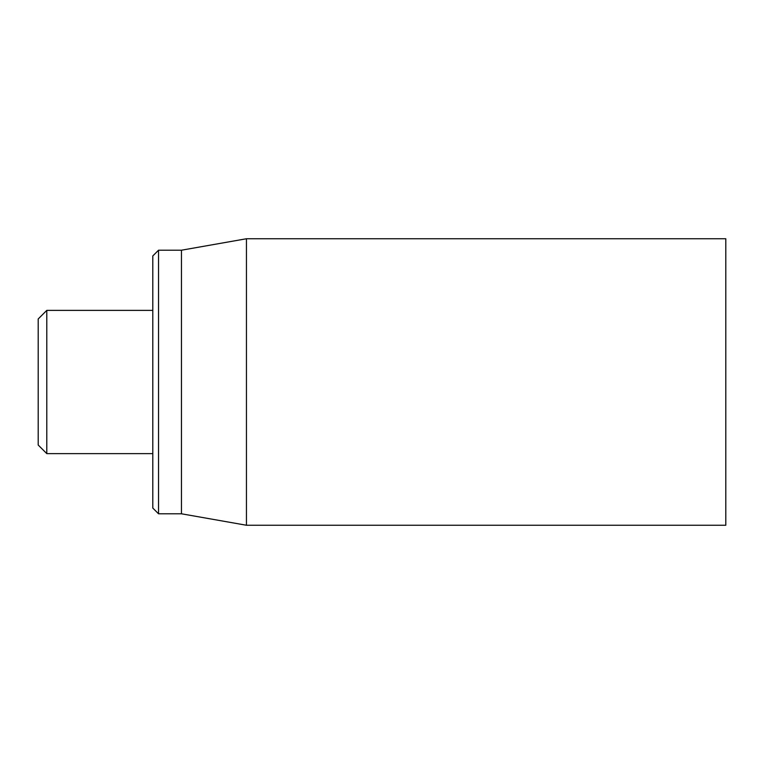<?xml version="1.0" encoding="UTF-8"?>
<svg xmlns="http://www.w3.org/2000/svg" width="764" height="764" viewBox="0 0 764 764"><rect width="100%" height="100%" fill="white"/><g stroke="black" fill="none" stroke-linecap="round" stroke-linejoin="round"><path stroke-width="1.15" d="M725.8 382L725.8 238.75L246.447 238.75L246.447 525.25L725.8 525.25L725.8 382M152.8 382L152.8 508.06L158.53 513.79L158.53 250.21L152.8 255.94L152.8 382M158.53 513.79L181.45 513.79L181.45 250.21L158.53 250.21M152.8 453.625L46.795 453.625L46.795 310.375L152.8 310.375M46.795 310.375L38.2 318.97L38.2 445.03L46.795 453.625M181.45 513.79L246.447 525.25M181.45 250.21L246.447 238.75"/></g></svg>
